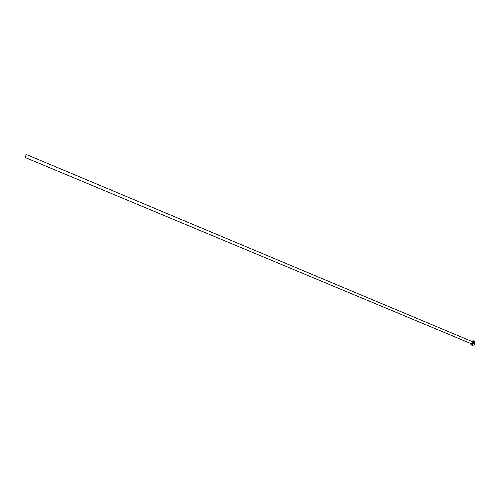 <?xml version="1.0" encoding="UTF-8"?>
<svg xmlns="http://www.w3.org/2000/svg" width="500" height="500" viewBox="0 0 500 500"><rect width="100%" height="100%" fill="white"/><g stroke="black" fill="none" stroke-linecap="round" stroke-linejoin="round"><path stroke-width="0.75" d="M26.319 154.562L25.044 157.438L26.319 154.562M471.419 343.731L471.587 343.837C472.719 343.656 473.075 342.981 472.65 341.8L472.294 341.656M470.3 343.3L471.144 344.913C473.413 344.55 474.119 343.188 473.263 340.838L471.2 341.156M471.144 344.913L472.369 345.419C474.637 345.056 475.337 343.7 474.487 341.35L472.938 340.625M26.275 154.494L472.488 341.694M25.044 157.438L471.587 343.837"/></g></svg>
